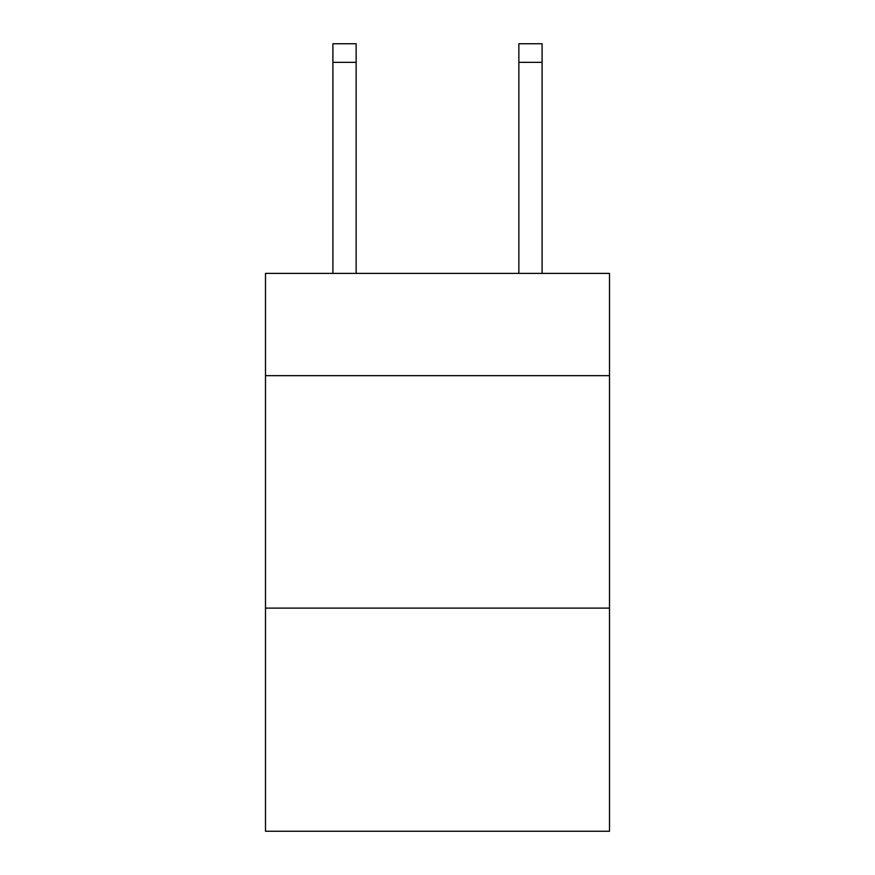 <?xml version="1.0" encoding="UTF-8"?>
<svg xmlns="http://www.w3.org/2000/svg" width="875" height="875" viewBox="0 0 875 875"><rect width="100%" height="100%" fill="white"/><g stroke="black" fill="none" stroke-linecap="round" stroke-linejoin="round"><path stroke-width="1.31" d="M609.503 375.67L609.503 273.394L265.497 273.394L265.497 375.67L609.503 375.67L609.503 831.25L265.497 831.25L265.497 375.67M609.503 608.114L265.497 608.114M356.147 273.394L356.147 62.344L332.905 62.344L332.905 43.75L356.147 43.75L356.147 62.344M332.905 273.394L332.905 62.344M542.095 273.394L542.095 43.75L518.853 43.75L518.853 273.394M518.853 62.344L542.095 62.344"/></g></svg>
